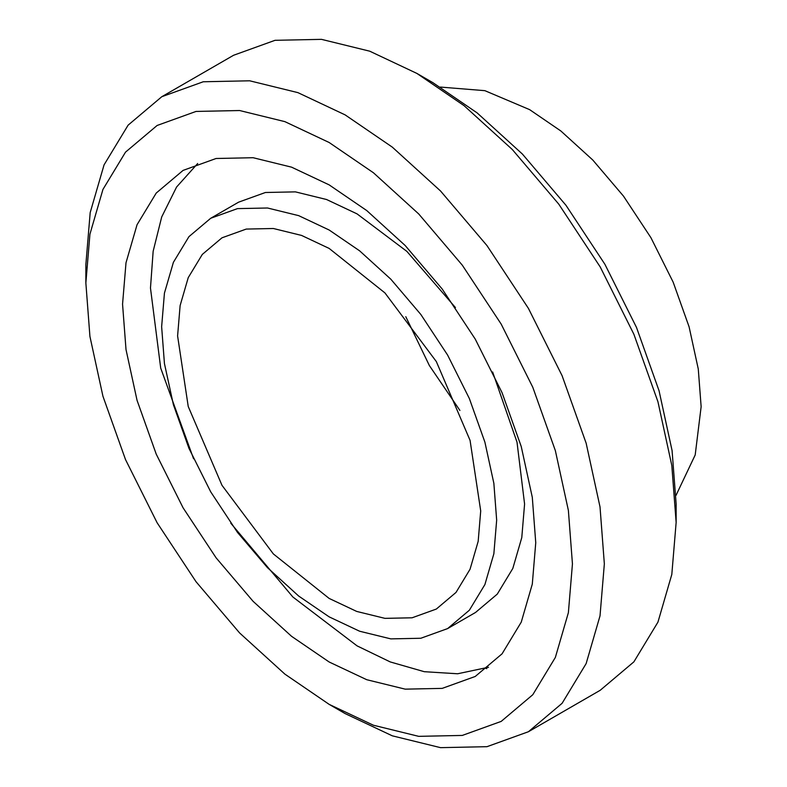 <?xml version="1.0" encoding="UTF-8"?>
<svg xmlns="http://www.w3.org/2000/svg" width="787" height="787" viewBox="0 0 787 787"><rect width="100%" height="100%" fill="white"/><g stroke="black" fill="none" stroke-linecap="round" stroke-linejoin="round"><path stroke-width="1.18" d="M572.444 563.895L568.381 612.67L555.356 657.44L532.789 694.724L501.181 721.404L462.284 735.432L418.704 736.347L373.422 725.23L329.153 704.365L284.874 674.115L239.592 632.935L196.022 581.701L157.115 522.755L125.517 459.588L102.94 396.245L89.925 336.433L85.862 282.976L89.925 234.201L102.94 189.431L125.517 152.137L157.125 125.467L196.022 111.439L239.602 110.524L284.884 121.641L329.153 142.506L373.422 172.756L418.704 213.936L462.284 265.16L501.181 324.106L532.789 387.273L555.356 450.626L568.381 510.429L572.444 563.895M329.153 704.365L345.1 713.573L392.28 735.815L440.533 747.65L486.966 746.686L528.421 731.733L562.095 703.312L586.148 663.579L600.019 615.867L604.347 563.895L600.019 506.926L586.148 443.199L562.095 375.694L528.421 308.386L486.966 245.574L440.533 190.985L392.28 147.11L345.109 114.872L297.929 92.64L249.676 80.795L203.243 81.769L161.797 96.712L128.124 125.143L104.061 164.867L90.19 212.579L85.862 264.55L85.862 282.976M161.797 96.712L233.582 55.267L275.037 40.314L321.47 39.35L369.723 51.185L416.903 73.427L464.074 105.665L512.327 149.54L558.76 204.128L600.206 266.941L633.879 334.249L657.942 401.754L671.813 465.481L676.141 522.45L671.813 574.421L657.942 622.133L633.879 661.857L600.206 690.288L528.421 731.733M535.75 542.715L532.297 497.315L521.24 446.524L502.076 392.723L475.24 339.089L442.205 289.036L405.197 245.534L366.742 210.562L329.153 184.876L291.564 167.159L253.109 157.715L216.1 158.492L183.066 170.405L156.229 193.061L137.056 224.718L126.009 262.74L122.556 304.156L126.009 349.556L137.056 400.347L156.229 454.138L183.066 507.782L216.1 557.835L253.109 601.337L291.554 636.309L329.153 661.995L366.742 679.712L405.197 689.146L442.205 688.379L475.24 676.466L502.076 653.81L521.24 622.153L532.297 584.131L535.75 542.715M676.141 522.45L676.141 504.024L672.078 450.567L659.053 390.755L636.486 327.412L604.878 264.245L565.981 205.299L522.411 154.065L477.119 112.885L432.85 82.635L416.903 73.427M485.638 668.281L486.789 668.645M676.023 495.367L695.196 454.955L701.138 406.702L698.276 369.014L689.097 326.851L673.18 282.199L650.908 237.664L623.481 196.111L592.768 160.007L560.846 130.976L529.641 109.649L484.881 90.672L440.297 87.062M405.797 316.708L429.377 365.571L459.903 410.421M197.694 163.499L176.583 187.021L161.709 216.937L153.15 251.289L150.474 288.042L160.705 368.1L193.572 458.762M230.768 523.178L292.853 596.979L357.072 645.871L390.234 661.926L424.262 671.695L457.611 673.77L488.53 667.248M447.596 628.597L469.357 610.23L484.9 584.554L493.862 553.733L496.666 520.148L493.862 483.336L484.9 442.156L469.357 398.537L447.596 355.045L420.819 314.456L390.814 279.188L359.629 250.837L329.153 230.011L298.667 215.638L267.491 207.994L237.487 208.614L210.7 218.274L188.949 236.641L173.406 262.317L164.434 293.138L161.64 326.723L164.434 363.535L173.406 404.715L188.949 448.334L210.7 491.826L237.487 532.406L267.491 567.683L298.667 596.034L329.153 616.86L359.629 631.233L390.814 638.877L420.819 638.257L447.596 628.597L475.515 612.473L497.276 594.106L512.819 568.44L521.781 537.61L524.585 504.024L517.01 442.156L492.642 371.985M455.457 307.569L406.869 251.387L357.072 213.887L326.585 199.524L295.41 191.871L265.406 192.5L238.618 202.161L210.7 218.274M480.709 510.94L470.065 440.376L436.323 361.558L384.941 292.921L329.153 248.426L301.578 235.431L273.364 228.505L246.223 229.076L221.983 237.812L202.298 254.427L188.231 277.654L180.125 305.553L177.596 335.931L188.231 406.495L221.983 485.313L273.364 553.94L329.153 598.435L356.727 611.44L384.941 618.356L412.083 617.795L436.323 609.059L456.007 592.434L470.065 569.208L478.181 541.318L480.709 510.94"/></g></svg>
